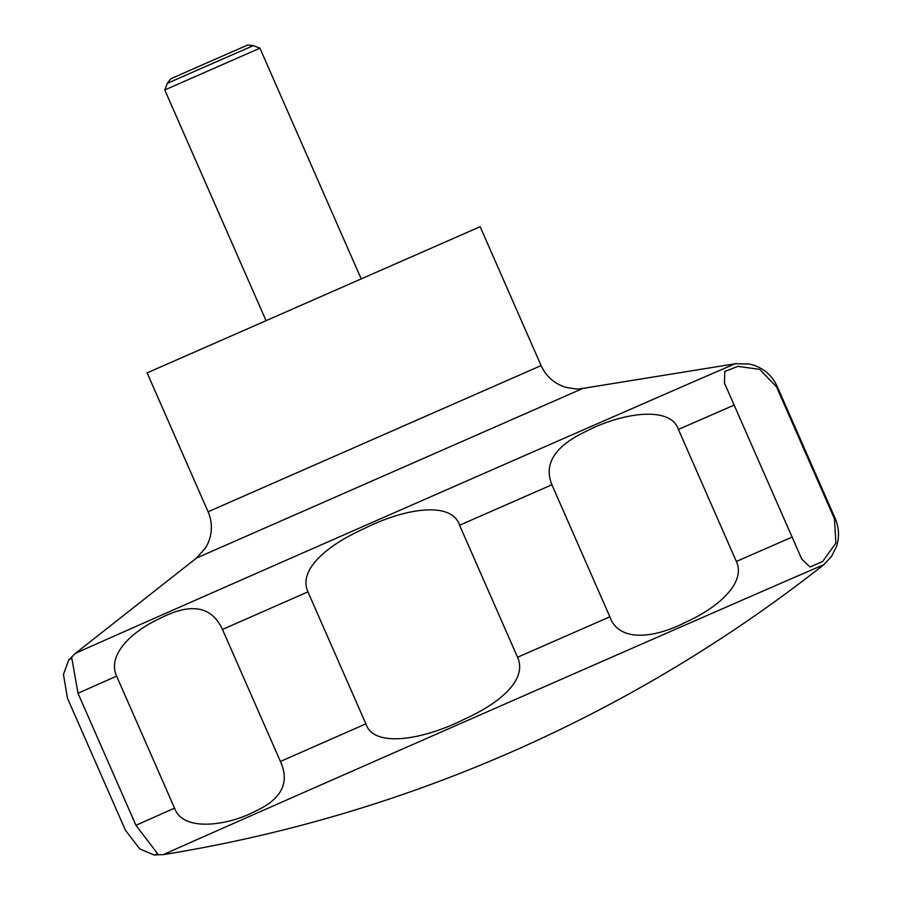 <?xml version="1.0" encoding="UTF-8"?>
<svg xmlns="http://www.w3.org/2000/svg" width="900" height="900" viewBox="0 0 900 900"><rect width="100%" height="100%" fill="white"/><g stroke="black" fill="none" stroke-linecap="round" stroke-linejoin="round"><path stroke-width="1.35" d="M480.139 226.699L147.116 372.881L208.091 511.762L541.102 365.58L480.139 226.699M259.92 48.184L164.768 89.944L167.333 83.374L200.7 68.636L253.339 45.619L259.92 48.184L361.08 278.629M724.477 383.074L724.736 371.509L737.865 366.368L759.645 369.338L776.509 386.82L834.469 518.839L835.898 543.038L822.679 561.431L810.146 567L801.799 559.204L724.477 383.074M167.333 83.374L170.651 78.851L200.565 65.644L247.77 45L253.339 45.619M678.398 429.424L736.346 561.442C746.077 581.951 719.663 606.78 686.869 621.653C652.41 639.461 618.502 641.587 609.851 616.793L551.903 484.774C543.341 463.556 555.21 445.534 587.509 430.684C619.301 414.056 670.05 404.494 678.398 429.424A389.666 0.675 156.3 0 1 734.366 405.011M459.585 525.24L517.545 657.27C527.22 678.533 502.718 701.944 463.635 719.561C423.877 739.496 373.781 748.485 365.884 723.87L307.935 591.851C298.204 570.6 325.159 546.165 364.455 528.457C404.64 508.343 451.62 500.659 459.585 525.24A389.666 0.675 156.3 0 1 551.903 484.774M222.469 629.449L280.418 761.467C290.025 782.663 281.599 799.268 255.15 811.283C228.971 825.311 182.981 832.556 174.566 808.166L116.617 676.148C106.875 654.908 131.805 631.316 159.84 618.491C190.8 602.404 211.68 606.06 222.469 629.449A389.666 0.675 156.3 0 1 307.935 591.851M77.996 693.281L135.945 825.3L157.804 853.954L153.979 854.966L139.714 848.891L125.426 830.239L67.466 698.22L63.45 674.46L68.794 659.914L71.797 658.012L77.996 693.281A389.666 0.675 156.3 0 1 116.617 676.148M790.121 579.251A360.461 0.63 156.3 0 0 417.994 742.23A360.461 0.63 156.3 0 0 163.519 854.606A1438.706 1438.706 0 0 0 823.624 564.84A360.461 0.63 156.3 0 0 790.121 579.251M541.102 365.58C545.985 376.178 553.95 383.332 564.986 387.067C581.434 390.521 578.801 388.271 582.998 388.384L196.515 558.045L205.661 547.74L208.35 542.486C212.456 532.215 212.366 521.966 208.091 511.762M582.998 388.384L735.345 363.735A360.461 0.63 156.3 0 0 701.842 378.146A360.461 0.63 156.3 0 0 331.886 540.169A360.461 0.63 156.3 0 0 75.24 653.49L68.805 659.914M735.345 363.735L749.385 364.027L754.819 365.546C765.169 369.484 772.65 376.47 777.262 386.539A389.666 0.675 156.3 0 0 776.509 386.82M823.624 564.84L831.521 556.459L836.55 546.39C839.531 536.951 839.081 527.67 835.211 518.558A389.666 0.675 156.3 0 0 834.469 518.839M792.315 537.03A389.666 0.675 156.3 0 0 736.346 561.442M609.851 616.793A389.666 0.675 156.3 0 0 517.545 657.27M365.884 723.87A389.666 0.675 156.3 0 0 280.418 761.467M174.566 808.166A389.666 0.675 156.3 0 0 135.945 825.3M800.359 556.054L800.111 555.491M163.519 854.606L153.979 854.966M835.211 518.558L777.262 386.539M265.928 320.4L164.768 89.944M196.515 558.045L75.24 653.49"/></g></svg>
